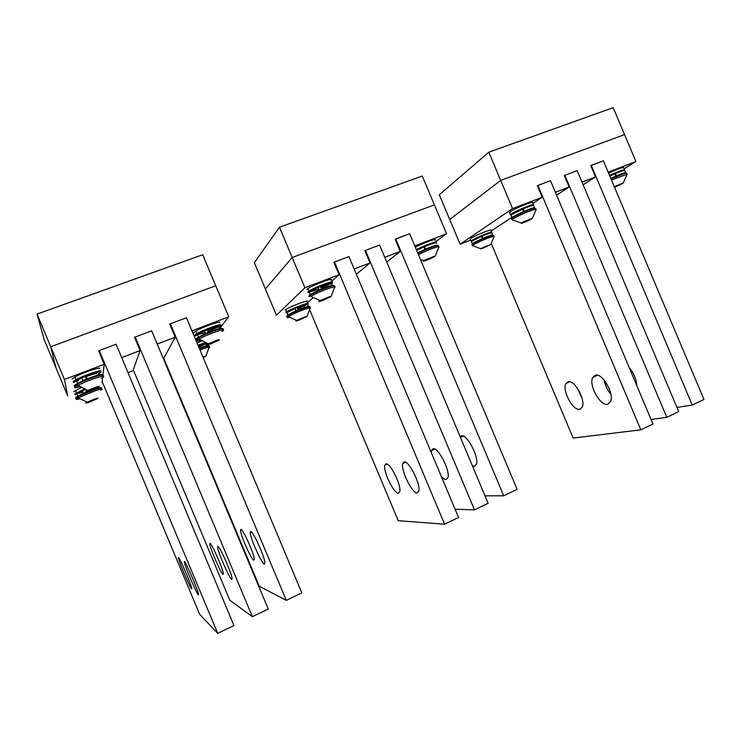 <?xml version="1.0" encoding="UTF-8"?>
<svg xmlns="http://www.w3.org/2000/svg" width="741" height="741" viewBox="0 0 741 741"><rect width="100%" height="100%" fill="white"/><g stroke="black" fill="none" stroke-linecap="round" stroke-linejoin="round"><path stroke-width="1.11" d="M163.742 358.274L259.294 586.279L286.313 600.367L301.828 592.902L186.473 317.732L169.708 324.039L175.219 337.201L157.212 344.065L151.673 330.829L134.538 337.285L140.105 350.586L121.7 357.607L116.096 344.222L98.581 350.817L104.212 364.276L64.411 379.448L50.731 346.76L55.973 367.842L50.731 346.76L37.05 314.091L202.71 254.728L215.724 285.757L50.731 346.76L215.724 285.757L228.747 316.796L191.956 330.819L186.473 317.732L170.374 323.789L169.967 324.66M37.05 314.091L44.219 339.749L67.737 395.944L64.411 379.448M175.219 337.201L163.418 358.866M104.212 364.276L102.934 374.807M102.61 377.53L101.98 382.708M128.008 372.64L132.963 370.722L140.105 350.586M218.947 329.356L228.747 316.796M286.313 600.367L170.374 323.789M250.68 531.436L250.208 532.825C250.477 538.763 261.786 563.79 264.417 564.216L264.945 562.614C264.444 556.167 252.931 531.075 250.68 531.436M240.918 529.37L240.519 530.399C240.566 535.437 251.458 559.844 253.83 560.187L254.293 559.001C254.061 553.564 242.955 529 240.918 529.37M133.278 369.833L229.793 600.219L252.394 616.688L135.223 337.025L134.899 338.146M135.223 337.025L151.673 330.829L268.261 609.046L252.394 616.688M217.891 546.302L217.65 547.59C218.419 553.37 229.654 578.749 231.766 579.425L232.035 577.934C231.035 571.644 219.632 546.182 217.891 546.302M210.018 543.31L209.796 544.264C210.314 549.146 221.161 573.858 223.05 574.432L223.31 573.339C222.615 568.051 211.583 543.162 210.018 543.31M102.138 381.402L199.718 614.419L217.724 633.36L99.285 350.549L99.155 352.197M99.285 350.549L116.096 344.222L233.943 625.561L217.724 633.36M184.398 561.483L184.398 562.678C185.685 568.291 196.847 594.013 198.421 594.967L198.412 593.578C196.902 587.465 185.602 561.613 184.398 561.483M178.498 557.538L178.47 558.408C179.461 563.123 190.261 588.15 191.66 588.965L191.697 587.965C190.53 582.843 179.572 557.602 178.498 557.538M485.012 495.84L503.704 495.785L517.107 489.338L409.634 233.721L395.166 239.176L400.297 251.394L384.764 257.312L379.605 245.03L364.831 250.588L370.018 262.935L354.161 268.983L348.955 256.571L333.867 262.249L339.109 274.716L304.894 287.767L292.186 257.488L265.38 288.953L292.186 257.488L279.477 227.218L422.277 176.043L434.411 204.896L292.186 257.488L434.411 204.896L446.554 233.758L414.747 245.882L409.634 233.721L395.249 239.371M279.477 227.218L254.348 262.657L276.421 315.258L304.894 287.767M400.297 251.394L386.756 262.045M339.109 274.716L330.912 281.988M312.887 297.947L307.367 302.837M370.018 262.935L356.384 274.263M435.652 241.77L446.554 233.758M503.704 495.785L395.74 238.954M472.378 465.783L474.453 466.358L476.546 464.116C478.964 456.771 466.923 434.05 461.624 435.819L460.207 436.82M365.424 250.365L379.605 245.03L488.134 503.278L474.462 509.854L365.424 250.365L364.924 250.81M455.085 509.215L474.462 509.854M441.275 476.333C443.201 478.501 444.813 479.575 446.128 479.557L448.018 477.399C450.065 470.155 438.088 447.119 433.17 448.722L431.512 450.574L431.29 452.566M309.849 310.229L398.204 520.682L444.609 524.211L334.478 262.018L348.955 256.571L458.568 517.496L444.609 524.211M404.151 461.875L402.678 463.653C400.742 470.303 412.32 493.738 417.229 493.015L418.915 490.94C420.582 483.817 408.671 460.467 404.151 461.875M386.061 463.885L384.848 465.237C382.856 470.961 393.934 493.951 398.389 493.247L399.779 491.691C401.566 485.568 390.183 462.56 386.061 463.885M676.931 407.411L692.261 405.077L703.95 399.455L603.369 160.797L590.744 165.549L595.551 176.951L582.009 182.119L577.183 170.652L564.318 175.497L569.162 187.01L555.37 192.271L550.498 180.702L537.373 185.639L542.273 197.263L512.55 208.601L500.675 180.396L449.731 219.503L500.675 180.396L488.81 152.201L613.178 107.64L624.543 134.593L500.675 180.396L624.543 134.593L635.917 161.566L608.148 172.153L603.369 160.797L590.79 165.66M488.81 152.201L439.33 194.79L460.124 244.224L470.665 240.149M512.55 208.601L460.124 244.224M595.551 176.951L583.139 184.787M542.273 197.263L532.89 203.46M511.772 217.4L491.153 231.016M569.162 187.01L556.574 195.133M624.135 168.781L635.917 161.566M692.261 405.077L591.253 165.354M661.639 371.121L656.47 358.848M564.837 175.302L577.183 170.652L678.7 411.598L666.789 417.331L564.837 175.302L564.364 175.617M651.07 419.499L666.789 417.331M635.38 382.254L636.658 383.606M636.778 385.552C636.436 379.207 633.963 373.325 629.35 367.925M606.786 388.006L604.174 380.772M491.385 243.77L573.136 438.061L640.817 429.826L537.901 185.435L537.429 185.769M537.901 185.435L550.498 180.702L652.96 423.982L640.817 429.826M604.008 379.911C605.073 385.209 607.361 389.961 610.88 394.147M595.347 375.205L592.763 377.419C588.41 384.792 600.21 406.309 607.601 404.317L610.556 401.742C614.604 393.925 602.34 372.649 595.347 375.205M577.119 387.738L582.046 398.121M568.097 381.754L565.994 383.458C561.706 389.923 572.913 411.162 579.694 409.301L582.102 407.318C586.159 400.483 574.525 379.355 568.097 381.754M207.211 329.773L208.397 332.32M209.045 332.061L207.851 329.513M196.411 338.396L205.47 333.543L204.386 330.958L204.933 329.967M219.845 325.549C219.568 324.549 214.668 325.966 205.155 329.81L204.933 330.718C215.251 326.531 220.586 324.966 220.929 326.021L219.234 327.272C218.558 326.892 217.669 327.04 216.576 327.726C216.613 327.013 213.806 327.754 208.147 329.921M206.554 333.904L206.017 333.302C216.335 329.115 221.661 327.531 221.994 328.569M205.47 333.543L205.998 334.135M197.958 345.139L204.896 342.851M196.986 342.824L201.682 341.193M85.243 376.447L86.493 379.086M87.179 378.808L85.928 376.178M74.637 385.181L82.881 380.587L81.751 377.901L82.381 376.836M99.961 371.463C98.479 370.88 92.708 372.612 82.64 376.669L82.316 377.651C93.19 373.242 99.461 371.334 101.119 371.936L98.581 373.807L98.998 374.807M84.039 380.939L83.446 380.346C94.32 375.928 100.581 374.001 102.23 374.575M82.881 380.587L83.464 381.189M73.044 381.772L75.869 379.698C83.261 375.631 101.795 369.296 100.924 371.093L100.665 371.482M71.933 379.105L74.748 377.012C82.121 372.927 100.674 366.619 99.822 368.453M76.082 397.139L83.446 393.147L82.436 390.748L75.082 394.758M84.493 393.462L83.946 392.925L86.984 391.674M83.446 393.147L83.983 393.684M74.656 394.092L83.89 389.275M73.665 391.711L80.982 387.682M194.883 335.108L196.874 333.654C203.608 329.606 223.208 322.696 220.735 325.206L220.401 325.54M193.809 332.542L195.791 331.079C202.515 327.003 222.124 320.121 219.669 322.668M78.49 385.755C73.239 387.108 72.775 386.58 77.11 384.153C82.427 381.458 88.698 378.901 95.913 376.493C102.99 374.316 104.972 374.261 101.869 376.326M79.815 386.848C73.868 388.488 73.155 388.034 77.675 385.496L78.018 385.32C83.353 382.652 89.504 380.161 96.478 377.836C104.129 375.492 105.824 375.594 101.545 378.151M95.756 387.21C99.099 386.144 100.054 386.08 98.627 387.015L89.031 391.053C84.789 392.369 84.326 392.174 87.651 390.451L95.756 387.21M92.347 389.794L97.905 387.321L97.969 386.654L86.799 390.979L86.808 391.628L92.347 389.794L91.893 388.701M86.549 391.007L86.169 390.099M97.905 387.321L97.664 386.746M199.227 339.341C195.235 340.341 194.846 339.887 198.06 337.952C203.534 335.006 210.046 332.283 217.585 329.773C223.152 328.096 224.542 328.189 221.744 330.051M200.524 340.388C195.846 341.675 195.207 341.286 198.597 339.239L198.921 339.063C204.46 336.145 210.861 333.478 218.132 331.06C223.81 329.347 225.125 329.467 222.096 331.431M216.817 340.323C219.234 339.563 220.003 339.517 219.114 340.175L209.231 344.454C205.961 345.454 205.665 345.232 208.332 343.796L216.817 340.323M212.278 343.305L218.539 339.943L208.184 343.954L207.48 344.852L212.278 343.305L211.861 342.314M207.276 344.361L206.915 343.5M217.78 340.86L217.53 340.267M78.25 397.88C75.063 398.667 74.804 398.288 77.472 396.75L95.08 389.451C101.637 387.358 103.314 387.293 100.091 389.257M79.444 398.871C75.619 399.899 75.128 399.584 77.972 397.945L95.58 390.646C101.999 388.59 103.731 388.479 100.776 390.322M94.941 398.964C97.766 398.028 98.692 397.898 97.71 398.565L88.939 402.289C85.419 403.437 84.807 403.391 87.105 402.159L94.941 398.964M91.903 401.159L96.914 398.417L86.938 402.326L86.947 402.835L91.903 401.159L91.541 400.279M199.486 348.798L204.145 347.14C209.175 345.556 210.509 345.538 208.138 347.094M199.977 349.956L204.627 348.298C209.527 346.742 210.916 346.686 208.786 348.122L205.989 355.949M202.83 356.764L205.748 356.226L203.173 357.57M203.127 357.477L205.1 356.134L202.877 356.875M204.488 356.875L204.294 356.402M417.646 252.774L424.964 249.309L423.945 246.91L424.371 246.058M435.338 242.816C435.865 241.714 432.253 242.742 424.51 245.901L424.473 246.688C433.235 243.094 437.144 241.992 436.199 243.381M425.908 249.68L424.473 246.688M424.964 249.309L425.38 249.902M320.39 286.461L321.511 288.925M322.122 288.675L320.992 286.221M309.451 294.964L319.186 289.907L318.139 287.406L318.621 286.489M331.181 282.914C331.949 281.552 327.828 282.692 318.797 286.341L318.676 287.184C328.485 283.192 332.996 281.923 332.209 283.377L331.56 283.859C328.893 283.822 333.95 282.404 321.149 288.064M320.205 290.268L319.723 289.675C329.087 285.85 333.654 284.507 333.422 285.655M319.186 289.907L319.658 290.5M307.978 291.797L308.886 291.12C314.517 287.249 336.21 279.274 332.024 282.59M306.941 289.323L307.848 288.647C313.462 284.739 335.164 276.791 330.986 280.144M297.104 307.635L298.095 309.858M298.651 309.636L297.65 307.413M287.323 315.175L295.9 310.785L294.955 308.543L295.4 307.691M307.052 304.18C307.543 303.134 303.708 304.255 295.566 307.561L295.437 308.33C304.282 304.727 308.469 303.477 307.978 304.588L307.571 304.894C305.533 304.662 309.701 303.597 297.678 308.867M296.826 311.109L296.381 310.581C305.227 306.969 309.405 305.709 308.904 306.802M295.9 310.785L296.344 311.313M285.998 312.322L286.554 311.896C290.898 308.793 311.331 301.105 307.811 303.884M285.063 310.099L285.618 309.664C289.953 306.533 310.396 298.873 306.885 301.68M416.331 249.634C424.334 245.299 439.459 239.927 436.014 242.622M415.321 247.235C423.315 242.881 438.459 237.528 435.013 240.251M310.72 296.391C308.339 296.919 308.099 296.548 309.997 295.279C315.518 292.102 322.344 289.147 330.477 286.415C334.626 285.192 335.664 285.313 333.58 286.795M309.997 295.279L310.785 296.354C316.426 293.186 323.169 290.287 330.995 287.656C334.988 286.471 336.099 286.535 334.321 287.86L331.162 296.502M329.18 296.798L331.051 296.622L320.872 301.17C318.454 301.902 318.213 301.717 320.14 300.614L329.18 296.798M323.669 300.114L330.486 296.567L320.862 300.3L319.547 301.411L323.669 300.114L323.298 299.225M319.39 301.05L319.149 300.466M329.124 297.706L328.856 297.085M417.905 253.403C424.111 250.291 429.975 247.855 435.504 246.077C438.264 245.28 439.154 245.317 438.181 246.188M418.415 254.598C424.621 251.505 430.484 249.059 436.014 247.281C438.635 246.512 439.57 246.503 438.811 247.253L435.226 256.09C433.392 257.451 429.928 259.044 424.843 260.86C423.148 261.369 422.898 261.249 424.093 260.499L435.226 256.09M427.427 259.887L434.698 256.201L425.732 259.674L423.88 260.971L427.427 259.887L427.085 259.081M432.809 257.516L432.531 256.858M288.925 316.203C286.572 316.824 286.109 316.639 287.536 315.647C292.204 312.952 298.401 310.266 306.126 307.58C309.858 306.422 310.951 306.404 309.405 307.524M289.073 317.389C286.999 317.908 286.637 317.694 288.008 316.768L288.166 316.657C292.945 313.952 299.086 311.303 306.598 308.701C310.21 307.561 311.34 307.515 310.007 308.534L306.969 316.481M305.07 316.833L306.876 316.574L297.78 320.612C295.668 321.279 295.298 321.214 296.65 320.418L305.07 316.833M300.327 319.64L306.32 316.564L297.586 319.982L296.511 320.89L300.327 319.64L300.022 318.908M305.209 317.491L304.996 317M610.769 178.359L615.78 176.089L614.835 173.839L615.178 173.135M623.459 170.615C624.413 169.522 621.671 170.3 615.234 172.94L615.326 173.626C621.06 171.227 624.2 170.198 624.746 170.541L623.607 170.578M616.614 176.46L615.326 173.626M615.78 176.089L616.123 176.664M512.383 217.835L511.864 217.595L512.818 216.835L523.591 211.463L522.609 209.138L522.989 208.36M532.501 205.516C533.251 204.423 530.111 205.313 523.081 208.193L523.118 208.925C530.167 205.998 533.687 204.924 533.696 205.683L534.539 207.702M524.48 211.833L523.118 208.925M523.591 211.463L523.97 212.046M510.79 215.02L511.457 213.88C516.153 210.564 535.419 202.775 533.52 204.942M509.678 212.732L510.484 211.574C515.171 208.23 534.437 200.45 532.547 202.645L533.4 204.655M472.749 243.919L472.267 243.669L472.934 243.15L482.382 238.491L481.502 236.388L481.854 235.638M490.746 232.952C491.672 231.877 488.745 232.73 481.956 235.508L481.956 236.184C488.69 233.396 492.005 232.359 491.894 233.072L492.654 234.878M483.206 238.824L481.956 236.184M482.382 238.491L482.752 239.019M471.295 241.325L471.693 240.473C475.657 237.676 493.83 230.368 491.737 232.405M470.285 239.25L470.813 238.389C474.768 235.564 492.941 228.256 490.866 230.321L491.616 232.118M609.528 175.432C618.059 171.504 623.07 169.633 624.58 169.828L624.293 170.235M608.583 173.181C617.105 169.244 622.125 167.383 623.635 167.596L624.57 169.8M511.614 218.938L511.466 218.567C512.337 217.104 527.722 210.018 533.464 208.462L535.65 208.369L536.012 209.231M512.559 220.049L512.031 219.632C513.346 218.011 528.342 211.157 533.955 209.62L536.169 209.453L532.381 218.317C530.862 219.595 527.37 221.235 521.914 223.226L521.145 223.06L532.381 218.317M524.295 222.337L531.955 218.521L523.572 221.772L521.266 223.226L524.295 222.337L523.98 221.587M529.611 219.994L529.315 219.299M611.029 178.97L625.052 173.292L626.654 173.135L627.09 174.385M611.501 180.091L627.108 174.209L623.237 183.027L614.567 187.38M614.27 186.676L623.237 183.027M614.539 187.306L622.922 183.286L614.317 186.769M614.937 187.195L614.669 186.556M620.189 184.889L619.902 184.203M472.054 244.873L471.915 244.549C472.86 243.27 486.105 237.259 491.45 235.694L493.663 235.518L493.978 236.277M472.851 245.873L472.415 245.521C473.675 244.15 486.642 238.287 491.894 236.74L494.136 236.499L490.792 244.474L480.594 248.717L490.792 244.474M483.66 247.929L490.366 244.623L482.66 247.642L480.761 248.837L483.66 247.929L483.401 247.309M488.439 245.836L488.208 245.299M195.8 334.765L204.479 330.097M195.337 335.83L204.386 330.958M198.569 339.165L197.514 338.859L198.19 338.267M198.412 346.232L203.377 345.084M197.995 345.223L205.164 342.953M198.255 345.852L206.267 343.324M199.227 348.168C205.489 345.862 208.508 345.093 208.267 345.843M86.252 376.595C92.366 374.261 95.746 373.307 96.413 373.742M74.026 381.393C74.211 380.679 76.842 379.207 81.927 376.974M73.516 382.513L81.751 377.901M78.25 385.533L75.814 385.653L77.231 384.44M83.233 389.636L84.002 389.321M75.536 393.749L82.603 389.905M82.946 390.526L84.937 389.701M77.851 397.667L77.129 397.556L77.592 397.046M95.219 388.673L100.73 387.571M416.377 249.745L423.917 246.151M416.637 250.375L423.945 246.91M425.482 249.087C433.893 245.632 437.848 244.474 437.357 245.604M321.251 286.61C326.512 284.6 328.809 284.035 328.152 284.933M328.671 283.442L328.559 283.923M308.83 291.472L318.176 286.6M308.413 292.491L318.139 287.406M297.854 307.737C302.624 305.894 304.764 305.32 304.292 306.014M286.767 312.026L295.011 307.802M286.387 312.952L294.955 308.543M609.565 175.497L614.706 173.172M609.824 176.108L614.835 173.839M616.28 175.876C622.005 173.477 625.145 172.44 625.682 172.773L625.71 173.125M512.198 213.593L522.535 208.425M511.04 215.65L511.855 214.529L522.609 209.138M524.1 211.25C531.14 208.323 534.659 207.239 534.659 207.98L534.743 208.147M472.369 240.214L481.446 235.721M471.526 241.899L472.054 241.066L481.502 236.388M482.845 238.296C489.579 235.508 492.885 234.462 492.774 235.156L492.848 235.314M251.634 532.177L250.208 532.825M241.631 529.898L240.519 530.399M218.706 547.117L217.65 547.59M210.629 543.894L209.796 544.264M185.074 562.373L184.398 562.678M178.998 558.168L178.47 558.408M463.375 436.125L460.467 437.44M434.819 449.074L431.512 450.574M405.697 462.291L402.678 463.653M387.228 464.162L384.848 465.237M597.533 375.261L592.763 377.419M569.764 381.754L565.994 383.458M216.196 327.281L216.78 326.355M216.52 327.754L208.045 331.486M205.081 332.626C196.532 335.34 193.623 335.858 196.384 334.191L197.31 334.395L198.384 336.97L199.69 337.072M219.716 328.43L219.234 327.272M202.728 345.158L203.71 343.972M206.267 344.361C203.182 344.621 209.805 342.249 198.792 347.121M206.822 345.704L206.563 345.065M95.645 373.659L96.58 372.491M78.453 380.809C70.997 382.865 75.313 380.059 75.406 380.179L76.314 380.466L77.444 383.153L78.833 383.282M75.869 379.698L74.748 377.012M82.955 391.989C72.377 395.537 76.193 392.878 76.258 393.045L77.814 395.824L78.852 396.027M98.692 387.673L98.451 387.117M76.406 392.749L75.397 390.359M196.874 333.654L195.791 331.079M77.675 385.496L77.11 384.153M87.651 390.451L78.018 385.32M198.597 339.239L198.06 337.952M208.332 343.796L198.921 339.063M77.972 397.945L77.472 396.75M87.105 402.159L78.185 397.834M327.698 285.266L328.532 283.479M318.815 289.018C310.22 292.047 306.83 292.899 308.654 291.565L310.349 294.307L311.461 294.409M332.163 285.276L331.56 283.859M308.886 291.12L307.848 288.647M304.514 307.432L304.014 306.228L304.727 304.829M286.906 312.489L287.879 314.758L288.703 314.953M308.2 306.385L307.571 304.894M286.554 311.896L285.618 309.664M320.14 300.614L310.785 296.354M424.093 260.499L420.629 259.859M288.008 316.768L287.536 315.647M296.65 320.418L288.166 316.657M625.673 172.755L624.746 170.541M511.577 214.714L510.892 215.298L511.864 217.595M510.493 214.658L509.521 212.361M472.128 241.02C471.211 241.001 470.961 241.195 471.387 241.585L472.267 243.669M471.026 241.001L470.146 238.917M511.948 219.716L511.466 218.567M521.145 223.06L512.031 219.632M472.35 245.586L471.915 244.549M480.594 248.717L472.415 245.521"/></g></svg>
